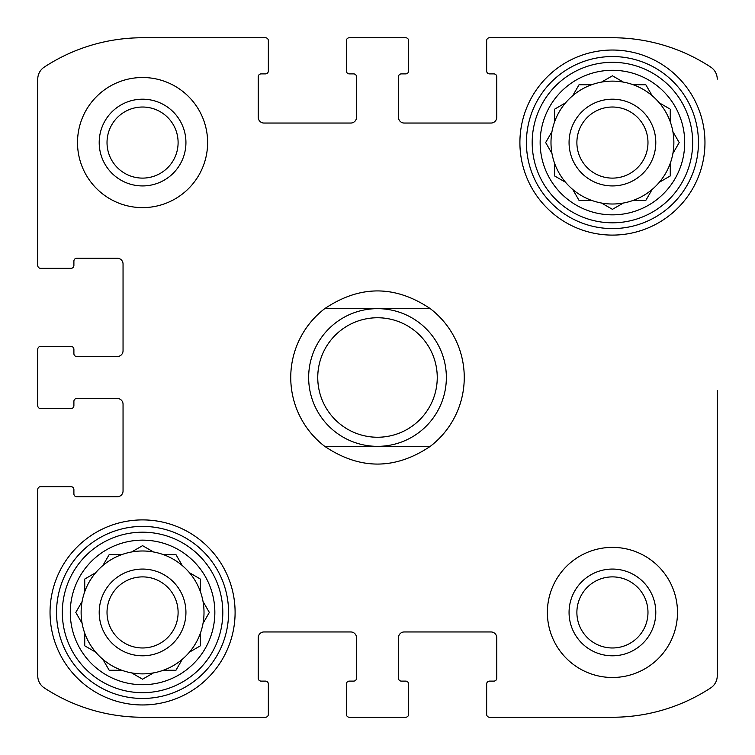 <?xml version="1.0" encoding="UTF-8"?>
<svg xmlns="http://www.w3.org/2000/svg" width="755" height="755" viewBox="0 0 755 755"><rect width="100%" height="100%" fill="white"/><g stroke="black" fill="none" stroke-linecap="round" stroke-linejoin="round"><path stroke-width="1.13" d="M37.75 405.69L37.75 349.31L37.75 405.69A2.888 2.888 0 0 0 40.638 408.587L70.998 408.587A2.888 2.888 0 0 0 73.896 405.69L73.896 401.358A2.888 2.888 0 0 1 76.784 398.461L117.27 398.461A5.785 5.785 0 0 1 123.046 404.246L123.046 490.995A5.785 5.785 0 0 1 117.27 496.771L76.784 496.771A2.888 2.888 0 0 1 73.896 493.883L73.896 489.542A2.888 2.888 0 0 0 70.998 486.654L40.638 486.654A2.888 2.888 0 0 0 37.75 489.542L37.75 675.819L37.75 489.542M265.458 717.25L142.563 717.25L265.458 717.25A2.888 2.888 0 0 0 268.346 714.362L268.346 684.002A2.888 2.888 0 0 0 265.458 681.104L261.117 681.104A2.888 2.888 0 0 1 258.229 678.216L258.229 637.73A5.785 5.785 0 0 1 264.005 631.954L350.754 631.954A5.785 5.785 0 0 1 356.539 637.73L356.539 678.216A2.888 2.888 0 0 1 353.642 681.104L349.31 681.104A2.888 2.888 0 0 0 346.413 684.002L346.413 714.362A2.888 2.888 0 0 0 349.31 717.25L405.69 717.25L349.31 717.25M612.437 717.25L489.542 717.25L612.437 717.25A179.275 179.275 0 0 0 710.719 687.909A14.458 14.458 0 0 0 717.25 675.819L717.25 390.514M717.25 537.975L717.25 675.819M489.542 37.75L612.437 37.75L489.542 37.75A2.888 2.888 0 0 0 486.654 40.638L486.654 70.998A2.888 2.888 0 0 0 489.542 73.896L493.883 73.896A2.888 2.888 0 0 1 496.771 76.784L496.771 117.27A5.785 5.785 0 0 1 490.995 123.046L404.246 123.046A5.785 5.785 0 0 1 398.461 117.27L398.461 76.784A2.888 2.888 0 0 1 401.358 73.896L405.69 73.896A2.888 2.888 0 0 0 408.587 70.998L408.587 40.638A2.888 2.888 0 0 0 405.69 37.75L349.31 37.75L405.69 37.75M142.563 37.75L265.458 37.75L142.563 37.75A179.275 179.275 0 0 0 44.281 67.091A14.458 14.458 0 0 0 37.75 79.181L37.75 265.458L37.75 79.181M37.75 675.819A14.458 14.458 0 0 0 44.281 687.909A179.275 179.275 0 0 0 142.563 717.25M405.69 717.25A2.888 2.888 0 0 0 408.587 714.362L408.587 684.002A2.888 2.888 0 0 0 405.69 681.104L401.358 681.104A2.888 2.888 0 0 1 398.461 678.216L398.461 637.73A5.785 5.785 0 0 1 404.246 631.954L490.995 631.954A5.785 5.785 0 0 1 496.771 637.73L496.771 678.216A2.888 2.888 0 0 1 493.883 681.104L489.542 681.104A2.888 2.888 0 0 0 486.654 684.002L486.654 714.362A2.888 2.888 0 0 0 489.542 717.25M717.25 79.181A14.458 14.458 0 0 0 710.719 67.091A179.275 179.275 0 0 0 612.437 37.75M349.31 37.75A2.888 2.888 0 0 0 346.413 40.638L346.413 70.998A2.888 2.888 0 0 0 349.31 73.896L353.642 73.896A2.888 2.888 0 0 1 356.539 76.784L356.539 117.27A5.785 5.785 0 0 1 350.754 123.046L264.005 123.046A5.785 5.785 0 0 1 258.229 117.27L258.229 76.784A2.888 2.888 0 0 1 261.117 73.896L265.458 73.896A2.888 2.888 0 0 0 268.346 70.998L268.346 40.638A2.888 2.888 0 0 0 265.458 37.75M37.75 265.458A2.888 2.888 0 0 0 40.638 268.346L70.998 268.346A2.888 2.888 0 0 0 73.896 265.458L73.896 261.117A2.888 2.888 0 0 1 76.784 258.229L117.27 258.229A5.785 5.785 0 0 1 123.046 264.005L123.046 350.754A5.785 5.785 0 0 1 117.27 356.539L76.784 356.539A2.888 2.888 0 0 1 73.896 353.642L73.896 349.31A2.888 2.888 0 0 0 70.998 346.413L40.638 346.413A2.888 2.888 0 0 0 37.75 349.31M207.625 142.563A65.062 65.062 0 0 0 142.563 77.51A65.062 65.062 0 0 0 77.51 142.563A65.062 65.062 0 0 0 142.563 207.625A65.062 65.062 0 0 0 207.625 142.563M677.49 612.437A65.062 65.062 0 0 0 612.437 547.375A65.062 65.062 0 0 0 547.375 612.437A65.062 65.062 0 0 0 612.437 677.49A65.062 65.062 0 0 0 677.49 612.437M50.038 612.437A92.525 92.525 0 0 1 188.835 532.303A92.525 92.525 0 0 1 188.835 692.562A92.525 92.525 0 0 1 50.038 612.437M519.902 142.563A92.525 92.525 0 0 1 658.7 62.438A92.525 92.525 0 0 1 658.7 222.697A92.525 92.525 0 0 1 519.902 142.563M540.146 142.563A72.291 72.291 0 0 1 648.573 79.964A72.291 72.291 0 0 1 648.573 205.171A72.291 72.291 0 0 1 540.146 142.563M532.19 142.563A80.238 80.238 0 0 1 652.556 73.075A80.238 80.238 0 0 1 652.556 212.051A80.238 80.238 0 0 1 532.19 142.563M545.95 142.053L551.971 131.634A61.448 61.448 0 0 1 554.604 121.8L554.604 109.182L565.533 102.869A61.448 61.448 0 0 1 572.734 95.668L579.047 84.739L591.675 84.739A61.448 61.448 0 0 1 601.499 82.106L612.437 75.793L623.366 82.106A61.448 61.448 0 0 1 633.2 84.739L645.818 84.739L652.131 95.668A61.448 61.448 0 0 1 659.332 102.869L669.232 108.588M551.971 131.634A61.448 61.448 0 0 0 551.971 153.501L545.657 142.563L551.971 153.501A61.448 61.448 0 0 0 554.604 163.325L554.604 175.953L565.533 182.266A61.448 61.448 0 0 0 572.734 189.467L579.047 200.396L591.675 200.396A61.448 61.448 0 0 0 601.499 203.029L612.437 209.343L623.366 203.029A61.448 61.448 0 0 0 633.2 200.396L645.818 200.396L652.131 189.467A61.448 61.448 0 0 0 659.332 182.266L670.261 175.953L670.261 163.325A61.448 61.448 0 0 0 672.894 153.501L679.207 142.563L672.894 131.634A61.448 61.448 0 0 0 670.261 121.8L670.261 109.182M565.533 102.869A61.448 61.448 0 0 0 554.604 121.8M591.675 84.739A61.448 61.448 0 0 0 572.734 95.668L573.026 95.158M612.437 75.793L623.366 82.106A61.448 61.448 0 0 0 601.499 82.106L602.009 81.804M652.131 95.668A61.448 61.448 0 0 0 633.2 84.739M670.261 121.8A61.448 61.448 0 0 0 659.332 102.869M679.207 142.563L672.894 153.501A61.448 61.448 0 0 0 672.894 131.634L673.196 132.144M659.332 182.266A61.448 61.448 0 0 0 670.261 163.325M633.2 200.396A61.448 61.448 0 0 0 652.131 189.467M601.499 203.029A61.448 61.448 0 0 0 623.366 203.029L622.856 203.321M572.734 189.467A61.448 61.448 0 0 0 591.675 200.396M554.604 163.325A61.448 61.448 0 0 0 565.533 182.266M569.062 142.563A43.375 43.375 0 0 1 634.115 105.002A43.375 43.375 0 0 1 634.115 180.124A43.375 43.375 0 0 1 569.062 142.563M576.886 142.563A35.542 35.542 0 0 1 630.208 111.787A35.542 35.542 0 0 1 630.208 173.348A35.542 35.542 0 0 1 576.886 142.563M526.414 142.563A86.023 86.023 0 0 1 655.444 68.073A86.023 86.023 0 0 1 655.444 217.062A86.023 86.023 0 0 1 526.414 142.563M70.281 612.437A72.291 72.291 0 0 1 178.709 549.829A72.291 72.291 0 0 1 178.709 675.036A72.291 72.291 0 0 1 70.281 612.437M62.325 612.437A80.238 80.238 0 0 1 182.682 542.949A80.238 80.238 0 0 1 182.682 681.925A80.238 80.238 0 0 1 62.325 612.437M85.249 578.745L95.668 572.734A61.448 61.448 0 0 1 102.869 565.533L109.182 554.604L121.8 554.604A61.448 61.448 0 0 1 131.634 551.971L142.563 545.657L153.501 551.971A61.448 61.448 0 0 1 163.325 554.604L175.953 554.604L182.266 565.533A61.448 61.448 0 0 1 189.467 572.734L199.367 578.453M84.739 579.047L84.739 591.675A61.448 61.448 0 0 0 82.106 601.499L75.793 612.437L82.106 623.366A61.448 61.448 0 0 0 84.739 633.2L84.739 645.818L95.668 652.131A61.448 61.448 0 0 0 102.869 659.332L109.182 670.261L121.8 670.261A61.448 61.448 0 0 0 131.634 672.894L142.563 679.207L153.501 672.894A61.448 61.448 0 0 0 163.325 670.261L175.953 670.261L182.266 659.332A61.448 61.448 0 0 0 189.467 652.131L200.396 645.818L200.396 633.2A61.448 61.448 0 0 0 203.029 623.366L209.343 612.437L203.029 601.499A61.448 61.448 0 0 0 200.396 591.675L200.396 579.047M82.106 601.499A61.448 61.448 0 0 0 82.106 623.366L75.793 612.437L82.106 601.499M95.668 572.734A61.448 61.448 0 0 0 84.739 591.675M121.8 554.604A61.448 61.448 0 0 0 102.869 565.533L103.161 565.023M142.563 545.657L153.501 551.971A61.448 61.448 0 0 0 131.634 551.971L132.144 551.678M182.266 565.533A61.448 61.448 0 0 0 163.325 554.604M200.396 591.675A61.448 61.448 0 0 0 189.467 572.734M203.029 623.366A61.448 61.448 0 0 0 203.029 601.499L203.321 602.009M189.977 651.839L189.467 652.131A61.448 61.448 0 0 0 200.396 633.2M163.325 670.261A61.448 61.448 0 0 0 182.266 659.332M132.144 673.196L131.634 672.894A61.448 61.448 0 0 0 153.501 672.894L142.563 679.207M103.161 659.842L102.869 659.332A61.448 61.448 0 0 0 121.8 670.261M84.739 633.2A61.448 61.448 0 0 0 95.668 652.131L95.158 651.839M99.198 612.437A43.375 43.375 0 0 1 164.25 574.876A43.375 43.375 0 0 1 164.25 649.998A43.375 43.375 0 0 1 99.198 612.437M107.021 612.437A35.542 35.542 0 0 1 160.334 581.652A35.542 35.542 0 0 1 160.334 643.213A35.542 35.542 0 0 1 107.021 612.437M56.54 612.437A86.023 86.023 0 0 1 185.579 537.938A86.023 86.023 0 0 1 185.579 686.927A86.023 86.023 0 0 1 56.54 612.437M569.062 612.437A43.375 43.375 0 0 1 634.115 574.876A43.375 43.375 0 0 1 634.115 649.998A43.375 43.375 0 0 1 569.062 612.437M576.886 612.437A35.542 35.542 0 0 1 630.208 581.652A35.542 35.542 0 0 1 630.208 643.213A35.542 35.542 0 0 1 576.886 612.437M99.198 142.563A43.375 43.375 0 0 1 164.25 105.002A43.375 43.375 0 0 1 164.25 180.124A43.375 43.375 0 0 1 99.198 142.563M107.021 142.563A35.542 35.542 0 0 1 160.334 111.787A35.542 35.542 0 0 1 160.334 173.348A35.542 35.542 0 0 1 107.021 142.563M209.05 612.947L209.343 612.437M175.953 670.261L176.547 669.232M645.818 200.396L646.412 199.367M611.918 209.05L612.437 209.343M554.604 175.953L555.633 176.547M324.735 446.356A86.74 86.74 0 0 1 324.735 308.644L430.265 308.644A86.74 86.74 0 0 1 430.265 446.356L324.735 446.356C359.909 469.978 395.091 469.978 430.265 446.356M430.265 308.644C395.091 285.022 359.909 285.022 324.735 308.644M437.249 377.5A59.749 59.749 0 0 1 347.63 429.246A59.749 59.749 0 0 1 347.63 325.754A59.749 59.749 0 0 1 437.249 377.5M446.356 377.5A68.856 68.856 0 0 1 343.072 437.126A68.856 68.856 0 0 1 343.072 317.874A68.856 68.856 0 0 1 446.356 377.5"/></g></svg>
